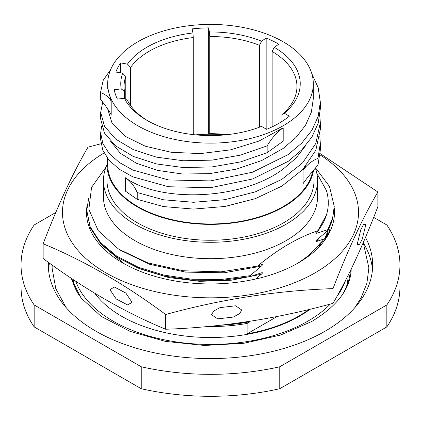 <?xml version="1.0" encoding="UTF-8"?>
<svg xmlns="http://www.w3.org/2000/svg" width="421" height="421" viewBox="0 0 421 421"><rect width="100%" height="100%" fill="white"/><g stroke="black" fill="none" stroke-linecap="round" stroke-linejoin="round"><path stroke-width="0.63" d="M107.692 83.768A102.808 59.356 180 0 0 171.158 138.609A102.808 59.356 180 0 0 283.196 125.742A102.808 59.356 0 0 0 313.308 83.768A102.808 59.356 0 0 0 249.842 28.933A102.808 59.356 0 0 0 137.804 41.8A102.808 59.356 180 0 0 107.692 83.768L107.692 88.41L111.197 101.193L111.197 114.601C108.897 110.486 105.397 105.45 100.703 99.498L100.682 91.715L103.219 80.285L110.718 69.481M124.369 98.298L117.396 99.082A96.809 55.893 180 0 1 114.238 89.705L121.211 88.926A89.736 51.809 180 0 1 122.632 73.254L115.843 72.054A96.809 55.893 180 0 1 120.68 62.918L127.468 64.118A89.736 51.809 180 0 1 192.934 32.964L192.192 28.886A96.809 55.893 180 0 1 208.648 27.886L209.39 31.964A89.736 51.809 180 0 1 261.599 41.179L266.161 38.037A96.809 55.893 180 0 1 278.839 44.179L274.271 47.32A89.736 51.809 180 0 1 284.312 113.233L289.385 116.164A96.809 55.893 180 0 1 266.614 129.315L261.536 126.384A89.736 51.809 180 0 1 147.045 120.401A89.736 51.809 180 0 1 124.369 98.298L127.605 100.619A86.452 49.915 0 0 0 148.229 121.074M313.308 83.768L313.308 98.719L311.335 112.233L305.483 125.305L295.984 137.499L283.196 148.429L261.604 160.569L236.439 169.116L209.463 173.641L182.556 174.02L157.607 170.41L136.351 163.237L120.28 153.191L110.513 141.161M305.699 145.571L296.137 157.959L283.196 169.053C240.686 201.054 158.712 202.359 125.469 177.767C130.484 181.167 134.399 186.087 137.225 192.539L137.225 199.338L125.469 191.176L125.469 177.767M111.197 101.193C108.902 97.125 105.403 94.293 100.703 92.699L100.682 91.715M319.828 115.738L320.318 122.653L315.808 143.472L302.641 162.816L281.902 179.32L255.294 191.871L225.009 199.665L193.528 202.29L163.443 199.77L137.225 192.539M107.692 158.512L107.692 164.616A102.808 59.356 0 0 0 171.158 219.457A102.808 59.356 0 0 0 283.196 206.59A102.808 59.356 0 0 0 312.666 171.247M305.699 166.195L303.062 170.242C306.93 164.753 311.903 160.785 317.976 158.338L317.976 165.137C311.898 171.952 306.925 178.125 303.062 183.645L303.062 170.242M107.692 108.971L112.118 123.364L125.016 136.209L145.277 146.213L171.158 152.27L200.422 153.602L230.555 149.85L258.962 141.077L283.196 127.8C276.897 132.326 271.55 138.341 267.151 145.85L240.628 155.102L212.016 160.133L183.298 160.764L156.47 157.133L133.383 149.676L115.649 139.093L104.492 126.289L100.682 112.339L102.719 102.087M319.828 136.362L320.318 143.277L317.976 158.338M320.318 122.653L320.318 129.447L315.808 150.271L302.641 169.61L281.902 186.119L255.294 198.67L225.009 206.458L193.528 209.084L163.443 206.564L137.225 199.338M100.703 92.699L100.703 99.498M283.196 127.8L283.196 141.209L267.151 152.644L240.628 161.901L212.016 166.927L183.298 167.558L156.47 163.932L133.383 156.475L115.649 145.887L104.492 133.083L100.682 119.138L100.682 112.339M267.151 145.85L267.151 152.644M320.318 143.277L320.318 150.071L317.976 165.137M311.798 73.638L318.165 87.589L320.318 102.024L318.208 116.328L311.961 130.157L301.81 143.051L288.153 154.591L252.526 172.205L210.5 180.898L168.474 179.941L132.847 170.063L119.19 162.385L109.039 153.36L102.792 143.398L100.682 132.962L101.603 126.047M320.318 102.024L320.318 108.823L318.208 123.127L311.961 136.951L301.81 149.85L288.153 161.39L252.526 179.004L210.5 187.692L168.474 186.735L132.847 176.857L119.19 169.184L109.039 160.159L102.792 150.197L100.682 139.761L100.682 132.962M313.55 170.195A103.503 59.756 180 0 1 283.686 206.874A103.503 59.756 180 0 1 170.889 219.825A103.503 59.756 180 0 1 106.997 164.616A103.503 59.756 180 0 1 107.566 158.354M314.003 169.663L314.003 180.498A103.503 59.756 180 0 1 283.686 222.751A103.503 59.756 180 0 1 170.889 235.707A103.503 59.756 180 0 1 106.997 180.498L106.997 164.616M106.997 164.748A107.039 61.798 180 0 0 103.461 180.498A107.039 61.798 180 0 0 169.537 237.591A107.039 61.798 180 0 0 286.191 224.198A107.039 61.798 0 0 0 317.539 180.498A107.039 61.798 0 0 0 315.361 168.09M317.539 180.498L317.539 196.896A107.039 61.798 180 0 1 286.191 240.591A107.039 61.798 180 0 1 169.537 253.989A107.039 61.798 180 0 1 103.461 196.896L103.461 180.498M315.529 167.9L329.469 186.387L334.237 206.39L332.601 218.183L327.733 229.671L316.534 233.381L315.776 232.702L318.229 230.592C308.409 233.929 298.636 238.391 288.911 243.98C278.544 249.995 268.114 257.357 257.615 266.061L261.546 264.662M106.045 167L91.546 187.408L88.852 209.332L98.167 230.587L118.527 249.058L147.86 262.904L183.219 270.756L221.062 271.845L257.615 266.061M322.902 240.565L319.318 245.938L319.318 244.206L324.654 238.733L316.534 241.507L315.776 240.833L327.733 230.576L332.601 219.088L334.237 206.39M327.733 229.671L327.733 230.576M316.534 233.381L326.491 214.794M261.288 264.751C262.825 264.309 262.825 264.777 261.288 266.156L250.095 275.681L250.095 276.586L261.288 272.876C262.825 272.434 262.825 272.903 261.288 274.281L255.558 279.055M277.223 316.46L247.106 333.848L247.106 323.433L250.095 321.707A123.737 71.438 180 0 1 219.957 325.254M250.095 321.26L250.095 321.707M324.202 240.917L326.638 235.471M296.352 264.014A118.938 68.665 0 0 0 319.318 244.206M329.417 229.719L329.18 233.081M328.58 234.202L329.196 230.255M124.316 263.83L102.477 245.538M250.095 275.681L221.457 279.465L192.202 279.265L163.974 275.113L138.351 267.261L116.759 256.163L100.414 242.454L90.226 226.924L86.763 210.453L90.226 227.829L100.414 243.364L116.759 257.068L138.351 268.172L163.974 276.023L192.202 280.17L221.457 280.37L250.095 276.586M87.042 205.743A123.99 71.586 0 0 0 122.827 262.983A123.99 71.586 0 0 0 261.599 277.586A123.99 71.586 0 0 0 334.232 207.774M86.763 210.453L88.715 198.038M331.98 221.13L324.654 238.733M320.076 154.907A148.024 85.463 180 0 1 315.166 272.792A148.024 85.463 180 0 1 106.718 273.303A148.024 85.463 180 0 1 104.082 152.96M320.186 153.644L377.853 191.997C362.907 217.483 347.957 249.69 333.011 288.617C277.228 290.527 221.441 299.157 165.658 314.503C124.821 284.212 83.984 260.636 43.147 243.775C58.093 204.848 73.044 172.642 87.989 147.155L100.987 143.761M43.147 243.775L43.147 258.515C83.984 288.806 124.821 312.387 165.658 329.243L165.658 314.503M132.078 302.383L127.547 304.925L116.175 298.957L109.928 289.595L114.465 287.054L125.832 293.027L132.078 302.383M333.011 288.617L333.011 303.357C277.228 318.702 221.441 327.333 165.658 329.243M211.526 314.676L217.72 318.876L233.255 317.071L239.623 313.624L241.786 309.998L235.592 305.793L220.062 307.604L213.689 311.051L211.526 314.676M377.853 191.997L377.853 206.737C362.907 245.659 347.957 277.865 333.011 303.357M365.56 225.745L362.197 239.296L359.576 244.264L357.703 244.88L357.455 243.212L360.818 229.661L363.444 224.693L365.312 224.083L365.56 225.745M332.464 225.256A123.99 71.586 0 0 0 331.616 222.83M329.343 231.287A118.938 68.665 180 0 1 329.411 232.639L329.348 231.218M247.106 323.433A125.669 72.554 180 0 1 207.037 326.554M310.082 309.214A125.669 72.554 180 0 1 299.363 316.26A125.669 72.554 180 0 1 94.804 293.284M309.046 309.467A125.669 72.554 180 0 1 299.363 315.745A125.669 72.554 180 0 1 247.106 333.848M326.186 236.623A125.669 72.554 180 0 1 326.38 236.886M330.348 304.067A137.667 79.48 180 0 1 307.846 321.16A137.667 79.48 180 0 1 171.194 341.131A137.667 79.48 180 0 1 75.754 281.244M345.562 280.349A137.667 79.48 180 0 1 337.032 296.273M74.501 286.58A137.667 79.48 180 0 1 73.138 279.512M346.499 286.58A137.667 79.48 0 0 0 348.156 275.229M341.868 295.379A139.94 80.795 0 0 0 350.325 270.85M79.132 295.384A139.94 80.795 180 0 1 71.896 278.686M351.198 269.056A140.719 81.242 180 0 1 351.04 271.65C349.483 289.911 336.411 306.509 311.819 321.444L280.628 335.037L243.827 343.294L204.38 345.473L165.416 341.378L130.036 331.369L101.119 316.376L81.027 297.942L71.038 278.113M48.531 269.598A162.169 93.625 180 0 1 49.478 263.109M372.469 269.598A162.169 93.625 0 0 0 363.555 243.291M365.481 237.391A162.169 93.625 180 0 1 372.669 264.956A162.169 93.625 180 0 1 325.17 331.164A162.169 93.625 180 0 1 148.439 351.456A162.169 93.625 180 0 1 48.331 264.956A162.169 93.625 180 0 1 48.394 262.33M373.674 217.373L386.836 224.972A189.45 109.376 0 0 1 399.95 264.956A189.45 109.376 0 0 1 386.836 304.946L279.76 366.765A189.45 109.376 180 0 1 141.24 366.765L34.164 304.946A189.45 109.376 180 0 1 21.05 264.956A189.45 109.376 180 0 1 34.164 224.972L55.788 212.489M386.836 304.946L386.836 326.912L279.76 388.73A189.45 109.376 180 0 1 141.24 388.73L34.164 326.912A189.45 109.376 180 0 1 21.05 286.922L21.05 264.956M279.76 366.765L279.76 388.73M386.836 326.912A189.45 109.376 0 0 0 399.95 286.922L399.95 264.956M34.164 304.946L34.164 326.912M141.24 366.765L141.24 388.73M327.112 236.691L327.675 233.529M326.538 237.581L327.333 234.192M318.229 230.592C327.822 217.683 330.559 204.338 326.428 190.555L316.766 173.073M122.632 73.254L125.784 76.49A86.452 49.915 0 0 0 124.048 86.452A86.452 49.915 0 0 0 124.448 91.241L121.211 88.926M124.448 91.241L124.448 98.356M125.784 76.49L125.784 99.319M120.68 62.918L120.68 72.907M192.934 32.964L193.276 37.537A86.452 49.915 0 0 0 130.626 67.355L127.468 64.118M130.626 67.355L130.626 105.545M193.276 37.537L193.276 134.615M208.648 27.886L208.648 134.204L209.732 133.683L209.732 36.538L209.39 31.964M195.597 134.857A96.809 55.893 180 0 1 208.648 134.204M261.599 41.179L259.478 45.321A86.452 49.915 0 0 0 209.732 36.538M266.161 129.052L266.161 38.037M259.478 45.321L259.478 127.179M284.312 113.233L281.949 114.554A86.452 49.915 0 0 0 296.952 86.452A86.452 49.915 0 0 0 272.15 51.462L274.271 47.32M272.15 51.462L272.15 126.863M281.949 114.554L281.949 121.485M227.424 134.646A86.452 49.915 0 0 0 209.732 133.683M319.318 245.938L322.249 241.238M140.867 269.156L168.674 277.55L199.512 281.344L231.15 280.233L261.288 274.281M319.318 244.533L320.007 243.517M316.534 241.507L319.318 237.812M120.332 250.206L149.665 264.304L185.572 272.124L224.167 272.782L261.288 266.156M327.522 236.023L327.391 235.286M225.303 134.867A97.251 56.146 0 0 0 195.697 134.867M66.302 307.798L55.782 288.643L52.12 268.203L52.193 265.056M363.255 242.617L368.88 267.903L366.901 283.238L361.007 298.015L354.698 307.798M325.965 238.449L326.743 235.281"/></g></svg>
